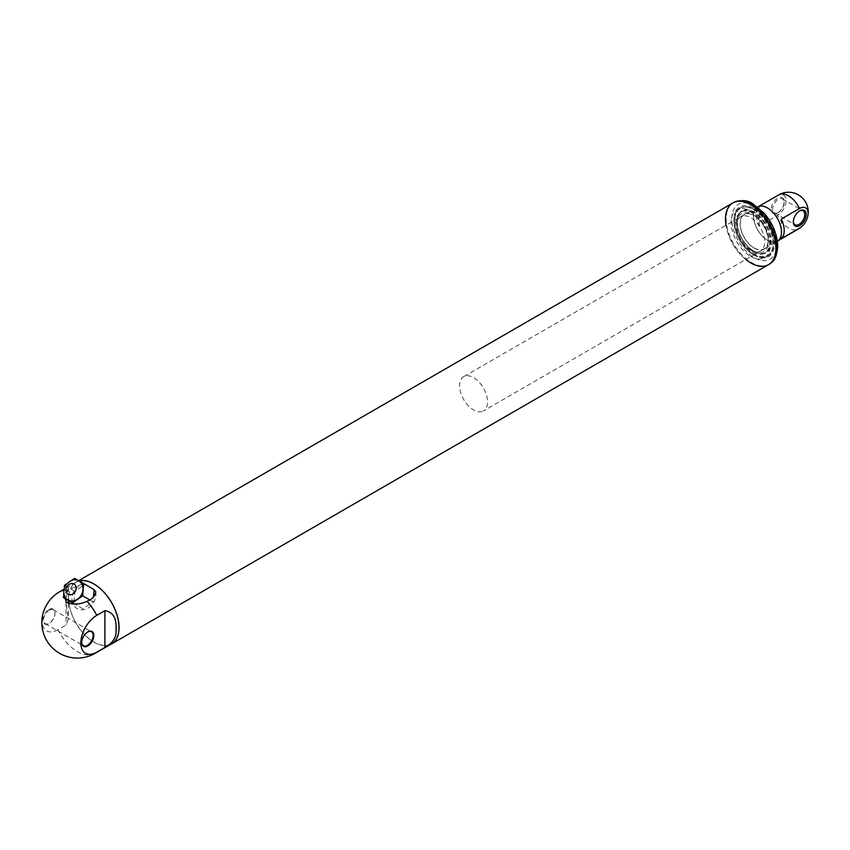 <?xml version="1.0" encoding="UTF-8"?>
<svg xmlns="http://www.w3.org/2000/svg" width="850" height="850" viewBox="0 0 850 850"><rect width="100%" height="100%" fill="white"/><g stroke="black" fill="none" stroke-linecap="round" stroke-linejoin="round"><path stroke-width="0.64" stroke-dasharray="4.25 3.19" d="M757.594 206.954A19.794 11.432 -120 0 0 757.584 206.964A19.794 11.432 -120 0 0 754.556 222.817A19.794 11.432 -120 0 0 767.486 240.263A19.794 11.432 -120 0 0 777.378 241.241L483.459 410.933A19.794 11.432 -120 0 0 483.459 388.078A19.794 11.432 -120 0 0 463.664 376.656A19.794 11.432 -120 0 0 460.636 392.519A19.794 11.432 -120 0 0 473.567 409.955A19.794 11.432 -120 0 0 483.459 410.933M752.792 251.982A23.758 13.717 -120 0 0 764.66 253.162A23.758 13.717 -120 0 0 764.66 225.728A23.758 13.717 -120 0 0 740.913 212.022A23.758 13.717 -120 0 0 737.269 231.051A23.758 13.717 -120 0 0 752.792 251.982M752.792 250.527A21.973 12.686 -120 0 0 768.326 241.559A21.973 12.686 -120 0 0 752.792 214.646L752.792 214.646A21.973 12.686 -120 0 0 737.247 223.614A21.973 12.686 -120 0 0 752.792 250.527M752.792 214.646L754.184 215.454A19.996 11.539 -120 0 0 740.053 223.614A19.996 11.539 -120 0 0 754.184 248.104A19.996 11.539 -120 0 0 768.326 239.944A19.996 11.539 -120 0 0 754.184 215.454L752.792 214.646M754.184 247.945A19.794 11.432 -120 0 0 764.086 248.923A19.794 11.432 -120 0 0 764.086 226.068A19.794 11.432 -120 0 0 744.292 214.636A19.794 11.432 -120 0 0 741.253 230.499A19.794 11.432 -120 0 0 754.184 247.945M750.688 249.964A19.794 11.432 -120 0 0 760.58 250.941A19.794 11.432 -120 0 0 760.58 228.087A19.794 11.432 -120 0 0 740.786 216.654A19.794 11.432 -120 0 0 737.758 232.518A19.794 11.432 -120 0 0 750.688 249.964M750.688 256.424A27.71 16.001 -120 0 0 764.543 257.794A27.71 16.001 -120 0 0 764.543 225.803A27.71 16.001 -120 0 0 736.833 209.801A27.71 16.001 -120 0 0 732.583 232.008A27.71 16.001 -120 0 0 750.688 256.424A27.71 16.001 60 0 1 732.583 232.008A27.71 16.001 60 0 1 736.833 209.801A27.71 16.001 60 0 1 750.688 211.172A27.71 16.001 60 0 1 768.793 235.588A27.71 16.001 60 0 1 764.543 257.794A27.71 16.001 60 0 1 750.688 256.424M799.383 211.034A8.064 4.654 120 0 0 799.043 211.214L799.744 210.811L799.043 211.214A8.064 4.654 120 0 0 793.337 221.096A8.064 4.654 120 0 0 793.347 221.478M781.299 238.68L781.299 219.024M778.398 212.468A8.064 4.654 -60 0 1 774.371 212.861A8.064 4.654 -60 0 1 773.128 206.401A8.064 4.654 -60 0 1 778.398 199.293A8.064 4.654 -60 0 1 782.436 198.9A8.064 4.654 -60 0 1 784.104 202.587A8.064 4.654 -60 0 1 778.398 212.468L777.697 212.872A9.053 5.228 -60 0 1 771.301 209.174A9.053 5.228 -60 0 1 777.697 198.082A9.053 5.228 -60 0 1 784.104 201.779A9.053 5.228 -60 0 1 777.697 212.872L778.398 212.468M759.263 225.951L759.263 206.295A19.699 11.369 60 0 0 759.263 225.951L777.527 215.411A19.699 11.369 -120 0 0 788.545 228.023A19.699 11.369 -120 0 0 798.394 229.001M778.696 194.884A19.699 11.369 -120 0 0 777.527 195.744A12.038 6.949 -60 0 1 786.037 200.664A12.038 6.949 -60 0 1 777.527 215.411M767.486 208.027A19.699 11.369 60 0 1 780.353 225.377A19.699 11.369 60 0 1 777.325 241.156A19.699 11.369 60 0 1 757.637 229.787A19.699 11.369 60 0 1 757.637 207.049A19.699 11.369 60 0 1 767.486 208.027M777.527 195.744L759.263 206.295M95.115 653.321A35.53 20.517 60 0 1 77.35 651.557A35.53 20.517 60 0 1 57.928 629.744L66.045 625.048L68.372 619.236L66.045 602.831A35.53 20.517 -120 0 1 66.002 602.161M65.96 599.027A35.53 20.517 -120 0 1 66.045 597.529L68.372 587.594L66.045 588.242L66.045 599.08M71.57 580.412L66.172 584.152M64.313 587.361L63.771 593.906M78.848 581.049A10.891 8.893 -60 0 0 65.886 586.128A10.891 8.893 -60 0 0 67.968 599.898M85.234 584.449L94.074 589.666M89.824 599.951L93.064 601.821L93.457 597.04M82.949 608.834L74.874 604.169L82.949 608.834L93.064 601.821M72.569 602.852A13.855 11.316 120 0 1 82.216 583.992L84.894 584.364L74.874 591.324L73.854 603.585L63.463 597.593M95.752 591.802A13.855 11.316 120 0 1 87.677 608.281A13.855 11.316 120 0 1 73.089 604.18M49.289 610.141A8.064 4.654 -60 0 1 53.327 609.747A8.064 4.654 -60 0 1 54.995 613.434A8.064 4.654 -60 0 1 49.289 623.316L49.289 623.316A8.064 4.654 -60 0 1 45.252 623.709A8.064 4.654 -60 0 1 44.019 617.249A8.064 4.654 -60 0 1 49.289 610.141M87.603 632.071A8.064 4.654 120 0 0 87.433 632.166L87.433 632.166A8.064 4.654 120 0 0 81.728 642.037A8.064 4.654 120 0 0 81.728 642.239M53.943 595.818A22.546 13.016 -60 0 1 57.928 592.928L66.045 588.242M57.928 629.744A22.546 13.016 -60 0 1 42.5 615.634M48.939 609.535A8.564 4.941 -60 0 1 54.995 613.031A8.564 4.941 -60 0 1 48.939 623.518L48.939 623.518A8.564 4.941 -60 0 1 42.883 620.022A8.564 4.941 -60 0 1 48.939 609.535M69.105 603.574A35.53 20.517 -120 0 0 93.872 642.016A35.53 20.517 -120 0 0 111.637 643.779M79.231 580.986A35.53 20.517 -120 0 0 76.107 582.239A35.53 20.517 -120 0 0 68.808 600.674M82.216 583.992L67.724 590.197L63.697 594.841M64.483 585.321L74.874 591.324M74.598 578.308L84.989 584.301M732.87 202.948A35.626 20.57 -120 0 0 727.409 231.498A35.626 20.57 -120 0 0 750.688 262.894A35.626 20.57 -120 0 0 768.506 264.658M79.114 580.911A35.626 20.57 -120 0 0 76.054 582.154A35.626 20.57 -120 0 0 70.593 610.704A35.626 20.57 -120 0 0 93.872 642.101A35.626 20.57 -120 0 0 110.309 644.544M745.769 259.494A35.626 20.57 60 0 1 725.974 225.208M754.184 255.212L754.184 255.212A28.698 16.575 60 0 1 733.89 220.065A28.698 16.575 60 0 1 754.184 208.346A28.698 16.575 60 0 1 774.477 243.493A28.698 16.575 60 0 1 754.184 255.212L753.482 254.809A27.71 16.001 60 0 1 733.89 220.873A27.71 16.001 60 0 1 739.628 208.186A27.71 16.001 60 0 1 753.482 209.557A27.71 16.001 60 0 1 771.588 233.973A27.71 16.001 60 0 1 767.338 256.179A27.71 16.001 60 0 1 753.482 254.809L754.184 255.212M753.833 251.377A23.758 13.717 -120 0 0 765.712 252.556A23.758 13.717 -120 0 0 769.356 233.516A23.758 13.717 -120 0 0 753.833 212.585A23.758 13.717 -120 0 0 741.965 211.406A23.758 13.717 -120 0 0 738.321 230.446A23.758 13.717 -120 0 0 753.833 251.377M754.184 209.557A27.221 15.714 -120 0 0 734.942 220.671A27.221 15.714 -120 0 0 754.184 254.001A27.221 15.714 -120 0 0 773.436 242.887A27.221 15.714 -120 0 0 754.184 209.557M754.184 251.579A24.246 14.004 -120 0 0 771.332 241.676A24.246 14.004 -120 0 0 754.184 211.979A24.246 14.004 -120 0 0 737.046 221.882A24.246 14.004 -120 0 0 754.184 251.579M753.833 254.607A27.71 16.001 -120 0 0 767.688 255.977A27.71 16.001 -120 0 0 771.938 233.771A27.71 16.001 -120 0 0 753.833 209.355A27.71 16.001 -120 0 0 739.978 207.984A27.71 16.001 -120 0 0 735.728 230.191A27.71 16.001 -120 0 0 753.833 254.607M66.045 602.193L66.045 625.048M66.045 597.529L66.045 602.831M57.928 592.928A35.53 20.517 60 0 1 59.585 591.781M63.591 590.336A35.53 20.517 60 0 1 67.724 590.197M768.846 264.446A35.626 20.57 60 0 1 751.389 262.491A35.626 20.57 60 0 1 728.206 231.413A35.626 20.57 60 0 1 733.231 202.746M754.184 205.923A31.673 18.286 60 0 1 776.581 244.704A31.673 18.286 60 0 1 754.184 257.635A31.673 18.286 60 0 1 731.797 218.854A31.673 18.286 60 0 1 754.184 205.923M757.584 206.964L463.664 376.656M768.326 239.944L768.326 241.559M764.66 253.162L765.712 252.556C755.066 257.306 741.306 241.804 738.756 231.168C735.951 221.361 737.024 214.774 741.965 211.406L740.913 212.022M744.292 214.636L740.786 216.654M764.086 248.923L760.58 250.941M767.338 256.179L767.688 255.977C780.406 249.985 770.812 218.004 754.088 209.334C748.669 206.284 743.973 205.838 739.978 207.984L739.628 208.186M793.337 221.096L793.337 221.903M774.371 212.861L795.016 224.782M782.436 198.9L803.08 210.811M777.325 241.156L778.324 240.593M757.637 207.049L758.625 206.476M784.104 202.587L784.104 201.779M68.372 587.594L68.372 600.419M68.372 603.341L68.372 619.236M45.252 623.709L83.396 645.734M53.327 609.747L91.46 631.763M76.107 582.239L63.729 589.379M78.657 580.646L76.054 582.154M733.89 220.873L733.89 220.065"/><path stroke-width="1.27" d="M777.378 241.241A19.794 11.432 -120 0 0 777.378 218.386A19.794 11.432 -120 0 0 757.594 206.954M799.744 210.811L799.744 210.811A9.053 5.228 120 0 0 793.337 221.903A9.053 5.228 120 0 0 799.744 225.601A9.053 5.228 120 0 0 806.151 214.508A9.053 5.228 120 0 0 799.744 210.811M793.347 221.478A8.064 4.654 120 0 0 795.016 224.782A8.064 4.654 120 0 0 799.043 224.389A8.064 4.654 120 0 0 804.312 217.281A8.064 4.654 120 0 0 803.08 210.811A8.064 4.654 120 0 0 799.383 211.034M799.574 208.473L781.299 219.024A19.699 11.369 -120 0 1 781.299 238.68L799.574 228.129A12.038 6.949 120 0 0 802.655 225.675A12.038 6.949 120 0 0 807.5 217.292A12.038 6.949 120 0 0 799.574 208.473A19.699 11.369 -120 0 0 788.545 195.861A19.699 11.369 -120 0 0 778.696 194.884A19.699 19.699 0 0 1 807.5 217.292M93.457 597.04L94.074 589.666L95.752 591.802C94.977 596.286 92.055 599.452 86.976 601.301A35.53 20.517 60 0 1 96.772 615.357L104.89 610.661C112.317 611.883 116.046 617.132 116.089 626.418A35.53 20.517 60 0 1 116.089 631.72C116.046 638.053 112.317 643.301 104.89 647.477L96.772 652.162A35.53 20.517 60 0 1 95.115 653.321L111.637 643.779A35.53 20.517 -120 0 0 113.029 605.306A35.53 20.517 -120 0 0 79.231 580.986M63.771 593.906L63.463 597.593L72.558 602.841L82.673 595.818L83.693 583.557L74.598 578.308L71.57 580.412M66.172 584.152L64.483 585.321L64.313 587.361M68.138 600.004A10.891 8.893 -60 0 0 81.334 594.915A10.891 8.893 -60 0 0 78.848 581.049C75.289 578.096 70.699 579.668 65.078 585.756C62.613 593.066 63.569 597.784 67.968 599.898A10.891 8.893 -60 0 0 68.138 600.004M94.074 589.666L83.693 583.557M82.673 595.818L89.824 599.951M85.234 584.449L93.84 589.411M73.854 603.585L72.558 602.841A13.855 11.316 120 0 0 73.089 604.18M81.728 642.239A8.064 4.654 120 0 0 83.396 645.734A8.064 4.654 120 0 0 87.433 645.331A8.064 4.654 120 0 0 92.703 638.222A8.064 4.654 120 0 0 91.46 631.763A8.064 4.654 120 0 0 87.603 632.071M96.772 615.357A22.546 13.016 120 0 0 80.835 642.961A22.546 13.016 120 0 0 96.772 652.162M87.784 645.936A8.564 4.941 120 0 0 93.829 635.46A8.564 4.941 120 0 0 87.784 631.964L87.784 631.964A8.564 4.941 120 0 0 81.728 642.441A8.564 4.941 120 0 0 87.784 645.936M95.115 653.321A35.53 35.53 0 0 1 42.5 615.634A22.546 13.016 -60 0 1 53.943 595.818A35.53 35.53 0 0 1 59.585 591.781A35.53 20.517 60 0 1 63.591 590.336M65.96 599.027A35.53 20.517 -120 0 0 66.002 602.161M68.808 600.674A35.53 20.517 -120 0 0 69.105 603.574M86.976 601.301C80.463 604.456 73.674 604.871 66.597 602.544L63.697 594.841M110.309 644.544A35.626 20.57 -120 0 0 111.679 643.864L768.506 264.658A35.626 20.57 -120 0 0 768.506 223.518A35.626 20.57 -120 0 0 732.87 202.948A35.626 20.57 60 0 1 750.688 204.712A35.626 20.57 60 0 1 773.968 236.109A35.626 20.57 60 0 1 768.506 264.658A35.626 20.57 60 0 1 745.769 259.494M111.679 643.864A35.626 20.57 -120 0 0 113.05 605.221A35.626 20.57 -120 0 0 79.114 580.911M725.974 225.208A35.626 20.57 60 0 1 732.87 202.948L78.657 580.646M778.324 240.593L798.394 229.001A19.699 11.369 -120 0 0 799.574 228.129M66.045 599.08L66.045 602.193M116.089 626.418L116.089 631.72M104.89 610.661L104.89 647.477M68.17 594.214A5.854 4.781 -60 0 0 76.16 588.678A5.854 4.781 -60 0 0 68.978 584.534A5.854 4.781 -60 0 0 68.17 594.214M733.231 202.746A35.626 20.57 60 0 1 733.571 202.544A35.626 20.57 60 0 1 751.389 204.308A35.626 20.57 60 0 1 774.658 235.705A35.626 20.57 60 0 1 769.197 264.254A35.626 20.57 60 0 1 768.846 264.446M798.394 229.001A19.699 19.699 0 0 0 802.655 225.675M758.625 206.476L778.696 194.884M68.372 600.419L68.372 603.341M63.729 589.379L59.585 591.781M768.506 264.658L769.197 264.254C772.183 261.8 776.209 261.29 777.739 246.638C777.452 234.908 773.022 223.869 764.437 213.499L752.866 203.819C747.809 200.048 741.37 199.623 733.571 202.544L732.87 202.948"/></g></svg>
